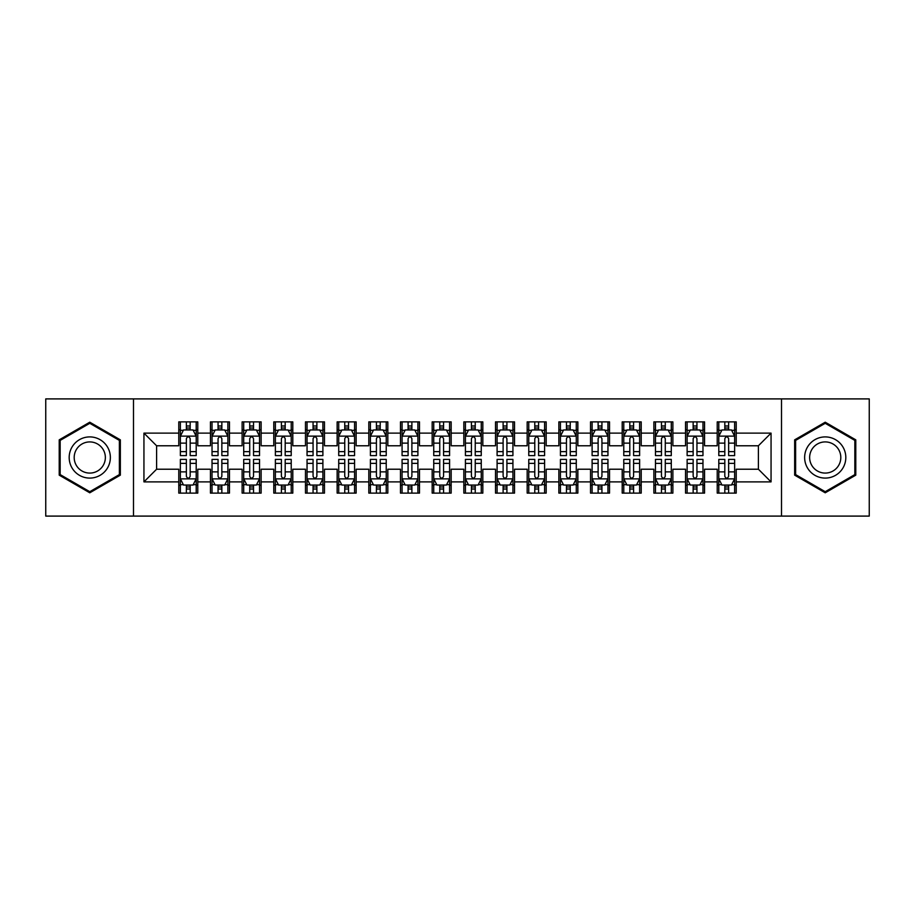 <?xml version="1.0" encoding="UTF-8"?>
<svg xmlns="http://www.w3.org/2000/svg" width="915" height="915" viewBox="0 0 915 915"><rect width="100%" height="100%" fill="white"/><g stroke="black" fill="none" stroke-linecap="round" stroke-linejoin="round"><path stroke-width="1.37" d="M781.513 516.094L869.25 516.094L869.25 398.906L781.513 398.906L781.513 516.094L133.487 516.094L133.487 398.906L45.75 398.906L45.75 516.094L133.487 516.094M781.513 398.906L133.487 398.906M143.941 481.885L143.941 433.115L178.78 433.115L178.78 445.777L156.602 445.777L156.602 469.223L143.941 481.885L178.78 481.885L178.78 493.128L197.777 493.128L197.777 481.885L210.45 481.885L210.45 493.128L229.459 493.128L229.459 481.885L242.12 481.885L242.12 493.128L261.13 493.128L261.13 481.885L273.791 481.885L273.791 493.128L292.8 493.128L292.8 481.885L305.473 481.885L305.473 493.128L324.47 493.128L324.47 481.885L337.143 481.885L337.143 493.128L356.141 493.128L356.141 481.885L368.814 481.885L368.814 493.128L387.823 493.128L387.823 481.885L400.484 481.885L400.484 493.128L419.493 493.128L419.493 481.885L432.166 481.885L432.166 493.128L451.164 493.128L451.164 481.885L463.836 481.885L463.836 493.128L482.834 493.128L482.834 481.885L495.507 481.885L495.507 493.128L514.516 493.128L514.516 481.885L527.177 481.885L527.177 493.128L546.186 493.128L546.186 481.885L558.859 481.885L558.859 493.128L577.857 493.128L577.857 481.885L590.53 481.885L590.53 493.128L609.527 493.128L609.527 481.885L622.2 481.885L622.2 493.128L641.209 493.128L641.209 481.885L653.87 481.885L653.87 493.128L672.88 493.128L672.88 481.885L685.541 481.885L685.541 493.128L704.55 493.128L704.55 481.885L717.223 481.885L717.223 493.128L736.22 493.128L736.22 469.223L758.398 469.223L758.398 445.777L736.22 445.777L736.22 433.115L771.059 433.115L771.059 481.885L736.22 481.885M736.22 433.115L736.22 421.872L717.223 421.872L717.223 433.115L704.55 433.115L704.55 421.872L685.541 421.872L685.541 433.115L672.88 433.115L672.88 421.872L653.87 421.872L653.87 433.115L641.209 433.115L641.209 421.872L622.2 421.872L622.2 433.115L609.527 433.115L609.527 421.872L590.53 421.872L590.53 433.115L577.857 433.115L577.857 421.872L558.859 421.872L558.859 433.115L546.186 433.115L546.186 421.872L527.177 421.872L527.177 433.115L514.516 433.115L514.516 421.872L495.507 421.872L495.507 433.115L482.834 433.115L482.834 421.872L463.836 421.872L463.836 433.115L451.164 433.115L451.164 421.872L432.166 421.872L432.166 433.115L419.493 433.115L419.493 421.872L400.484 421.872L400.484 433.115L387.823 433.115L387.823 421.872L368.814 421.872L368.814 433.115L356.141 433.115L356.141 421.872L337.143 421.872L337.143 433.115L324.47 433.115L324.47 421.872L305.473 421.872L305.473 433.115L292.8 433.115L292.8 421.872L273.791 421.872L273.791 433.115L261.13 433.115L261.13 421.872L242.12 421.872L242.12 433.115L229.459 433.115L229.459 421.872L210.45 421.872L210.45 433.115L197.777 433.115L197.777 421.872L178.78 421.872L178.78 433.115M704.55 481.885L704.55 469.223L717.223 469.223L717.223 481.885M771.059 433.115L758.398 445.777M672.88 481.885L672.88 469.223L685.541 469.223L685.541 481.885M717.223 433.115L717.223 445.777L704.55 445.777L704.55 433.115M641.209 481.885L641.209 469.223L653.87 469.223L653.87 481.885M685.541 433.115L685.541 445.777L672.88 445.777L672.88 433.115M609.527 481.885L609.527 469.223L622.2 469.223L622.2 481.885M653.87 433.115L653.87 445.777L641.209 445.777L641.209 433.115M577.857 481.885L577.857 469.223L590.53 469.223L590.53 481.885M622.2 433.115L622.2 445.777L609.527 445.777L609.527 433.115M546.186 481.885L546.186 469.223L558.859 469.223L558.859 481.885M590.53 433.115L590.53 445.777L577.857 445.777L577.857 433.115M514.516 481.885L514.516 469.223L527.177 469.223L527.177 481.885M558.859 433.115L558.859 445.777L546.186 445.777L546.186 433.115M482.834 481.885L482.834 469.223L495.507 469.223L495.507 481.885M527.177 433.115L527.177 445.777L514.516 445.777L514.516 433.115M451.164 481.885L451.164 469.223L463.836 469.223L463.836 481.885M495.507 433.115L495.507 445.777L482.834 445.777L482.834 433.115M419.493 481.885L419.493 469.223L432.166 469.223L432.166 481.885M463.836 433.115L463.836 445.777L451.164 445.777L451.164 433.115M387.823 481.885L387.823 469.223L400.484 469.223L400.484 481.885M432.166 433.115L432.166 445.777L419.493 445.777L419.493 433.115M356.141 481.885L356.141 469.223L368.814 469.223L368.814 481.885M400.484 433.115L400.484 445.777L387.823 445.777L387.823 433.115M324.47 481.885L324.47 469.223L337.143 469.223L337.143 481.885M368.814 433.115L368.814 445.777L356.141 445.777L356.141 433.115M292.8 481.885L292.8 469.223L305.473 469.223L305.473 481.885M337.143 433.115L337.143 445.777L324.47 445.777L324.47 433.115M261.13 481.885L261.13 469.223L273.791 469.223L273.791 481.885M305.473 433.115L305.473 445.777L292.8 445.777L292.8 433.115M229.459 481.885L229.459 469.223L242.12 469.223L242.12 481.885M273.791 433.115L273.791 445.777L261.13 445.777L261.13 433.115M197.777 481.885L197.777 469.223L210.45 469.223L210.45 481.885M242.12 433.115L242.12 445.777L229.459 445.777L229.459 433.115M156.602 469.223L178.78 469.223L178.78 481.885M210.45 433.115L210.45 445.777L197.777 445.777L197.777 433.115M717.223 429.787L718.801 429.787M734.642 429.787L736.22 429.787M685.541 429.787L687.131 429.787M702.972 429.787L704.55 429.787M653.87 429.787L655.46 429.787M671.29 429.787L672.88 429.787M622.2 429.787L623.778 429.787M639.619 429.787L641.209 429.787M590.53 429.787L592.108 429.787M607.949 429.787L609.527 429.787M558.859 429.787L560.438 429.787M576.278 429.787L577.857 429.787M527.177 429.787L528.767 429.787M544.597 429.787L546.186 429.787M495.507 429.787L497.097 429.787M512.926 429.787L514.516 429.787M463.836 429.787L465.415 429.787M481.256 429.787L482.834 429.787M432.166 429.787L433.744 429.787M449.585 429.787L451.164 429.787M400.484 429.787L402.074 429.787M417.903 429.787L419.493 429.787M368.814 429.787L370.403 429.787M386.233 429.787L387.823 429.787M337.143 429.787L338.722 429.787M354.562 429.787L356.141 429.787M305.473 429.787L307.051 429.787M322.892 429.787L324.47 429.787M273.791 429.787L275.381 429.787M291.222 429.787L292.8 429.787M242.12 429.787L243.71 429.787M259.54 429.787L261.13 429.787M210.45 429.787L212.028 429.787M227.869 429.787L229.459 429.787M178.78 429.787L180.358 429.787M196.199 429.787L197.777 429.787M178.78 485.213L180.358 485.213M196.199 485.213L197.777 485.213M210.45 485.213L212.028 485.213M227.869 485.213L229.459 485.213M242.12 485.213L243.71 485.213M259.54 485.213L261.13 485.213M273.791 485.213L275.381 485.213M291.222 485.213L292.8 485.213M305.473 485.213L307.051 485.213M322.892 485.213L324.47 485.213M337.143 485.213L338.722 485.213M354.562 485.213L356.141 485.213M368.814 485.213L370.403 485.213M386.233 485.213L387.823 485.213M400.484 485.213L402.074 485.213M417.903 485.213L419.493 485.213M432.166 485.213L433.744 485.213M449.585 485.213L451.164 485.213M463.836 485.213L465.415 485.213M481.256 485.213L482.834 485.213M495.507 485.213L497.097 485.213M512.926 485.213L514.516 485.213M527.177 485.213L528.767 485.213M544.597 485.213L546.186 485.213M558.859 485.213L560.438 485.213M576.278 485.213L577.857 485.213M590.53 485.213L592.108 485.213M607.949 485.213L609.527 485.213M622.2 485.213L623.778 485.213M639.619 485.213L641.209 485.213M653.87 485.213L655.46 485.213M671.29 485.213L672.88 485.213M685.541 485.213L687.131 485.213M702.972 485.213L704.55 485.213M717.223 485.213L718.801 485.213M734.642 485.213L736.22 485.213M143.941 433.115L156.602 445.777M758.398 469.223L771.059 481.885M120.345 439.852L89.773 422.204L59.212 439.852L59.212 475.148L89.773 492.796L120.345 475.148L120.345 439.852M794.655 439.852L794.655 475.148L825.227 492.796L855.788 475.148L855.788 439.852L825.227 422.204L794.655 439.852M190.183 425.99L186.374 425.99M196.199 451.633L190.183 451.633L190.183 455.601L196.199 455.601L196.199 436.283L193.031 429.947L183.526 429.947L180.358 436.283L180.358 455.601L186.374 455.601L186.374 451.633L180.358 451.633M180.358 436.283L180.358 421.872M196.199 436.283L196.199 421.872M186.374 429.947L186.374 421.872M190.183 421.872L190.183 429.947M190.183 451.633L190.183 438.651C188.913 436.215 187.644 436.215 186.374 438.651L186.374 451.633M190.183 429.787L186.374 429.787M186.374 489.01L190.183 489.01M180.358 463.367L186.374 463.367L186.374 459.399L180.358 459.399L180.358 478.717L183.526 485.053L193.031 485.053L196.199 478.717L196.199 459.399L190.183 459.399L190.183 463.367L196.199 463.367M196.199 478.717L196.199 493.128M180.358 478.717L180.358 493.128M190.183 485.053L190.183 493.128M186.374 493.128L186.374 485.053M186.374 463.367L186.374 476.349C187.644 478.785 188.913 478.785 190.183 476.349L190.183 463.367M186.374 485.213L190.183 485.213M221.853 425.99L218.056 425.99M227.869 451.633L221.853 451.633L221.853 455.601L227.869 455.601L227.869 436.283L224.701 429.947L215.197 429.947L212.028 436.283L212.028 455.601L218.056 455.601L218.056 451.633L212.028 451.633M212.028 436.283L212.028 421.872M227.869 436.283L227.869 421.872M218.056 429.947L218.056 421.872M221.853 421.872L221.853 429.947M221.853 451.633L221.853 438.651C220.584 436.215 219.326 436.215 218.056 438.651L218.056 451.633M221.853 429.787L218.056 429.787M253.524 425.99L249.726 425.99M259.54 451.633L253.524 451.633L253.524 455.601L259.54 455.601L259.54 436.283L256.372 429.947L246.878 429.947L243.71 436.283L243.71 455.601L249.726 455.601L249.726 451.633L243.71 451.633M243.71 436.283L243.71 421.872M259.54 436.283L259.54 421.872M249.726 429.947L249.726 421.872M253.524 421.872L253.524 429.947M253.524 451.633L253.524 438.651C252.266 436.215 250.996 436.215 249.726 438.651L249.726 451.633M253.524 429.787L249.726 429.787M218.056 489.01L221.853 489.01M212.028 463.367L218.056 463.367L218.056 459.399L212.028 459.399L212.028 478.717L215.197 485.053L224.701 485.053L227.869 478.717L227.869 459.399L221.853 459.399L221.853 463.367L227.869 463.367M227.869 478.717L227.869 493.128M212.028 478.717L212.028 493.128M221.853 485.053L221.853 493.128M218.056 493.128L218.056 485.053M218.056 463.367L218.056 476.349C219.314 478.785 220.584 478.785 221.853 476.349L221.853 463.367M218.056 485.213L221.853 485.213M249.726 489.01L253.524 489.01M243.71 463.367L249.726 463.367L249.726 459.399L243.71 459.399L243.71 478.717L246.878 485.053L256.372 485.053L259.54 478.717L259.54 459.399L253.524 459.399L253.524 463.367L259.54 463.367M259.54 478.717L259.54 493.128M243.71 478.717L243.71 493.128M253.524 485.053L253.524 493.128M249.726 493.128L249.726 485.053M249.726 463.367L249.726 476.349C250.984 478.785 252.254 478.785 253.524 476.349L253.524 463.367M249.726 485.213L253.524 485.213M107.604 447.206A20.588 20.588 0 0 0 79.479 439.669A20.588 20.588 0 0 0 71.942 467.794A20.588 20.588 0 0 0 100.067 475.331A20.588 20.588 0 0 0 107.604 447.206M103.269 449.711A15.589 15.589 0 0 0 81.984 444.004A15.589 15.589 0 0 0 76.277 465.289A15.589 15.589 0 0 0 97.573 470.996A15.589 15.589 0 0 0 103.269 449.711M89.773 491.698L60.161 474.599L60.161 440.401L89.773 423.302L119.385 440.401L119.385 474.599L89.773 491.698M843.058 447.206A20.588 20.588 0 0 0 814.933 439.669A20.588 20.588 0 0 0 807.396 467.794A20.588 20.588 0 0 0 835.521 475.331A20.588 20.588 0 0 0 843.058 447.206M838.723 449.711A15.589 15.589 0 0 0 817.427 444.004A15.589 15.589 0 0 0 811.731 465.289A15.589 15.589 0 0 0 833.016 470.996A15.589 15.589 0 0 0 838.723 449.711M825.227 491.698L795.615 474.599L795.615 440.401L825.227 423.302L854.839 440.401L854.839 474.599L825.227 491.698M285.194 425.99L281.397 425.99M291.222 451.633L285.194 451.633L285.194 455.601L291.222 455.601L291.222 436.283L288.053 429.947L278.549 429.947L275.381 436.283L275.381 455.601L281.397 455.601L281.397 451.633L275.381 451.633M275.381 436.283L275.381 421.872M291.222 436.283L291.222 421.872M281.397 429.947L281.397 421.872M285.194 421.872L285.194 429.947M285.194 451.633L285.194 438.651C283.936 436.215 282.666 436.215 281.397 438.651L281.397 451.633M285.194 429.787L281.397 429.787M316.876 425.99L313.067 425.99M322.892 451.633L316.876 451.633L316.876 455.601L322.892 455.601L322.892 436.283L319.724 429.947L310.219 429.947L307.051 436.283L307.051 455.601L313.067 455.601L313.067 451.633L307.051 451.633M307.051 436.283L307.051 421.872M322.892 436.283L322.892 421.872M313.067 429.947L313.067 421.872M316.876 421.872L316.876 429.947M316.876 451.633L316.876 438.651C315.606 436.215 314.337 436.215 313.067 438.651L313.067 451.633M316.876 429.787L313.067 429.787M281.397 489.01L285.194 489.01M275.381 463.367L281.397 463.367L281.397 459.399L275.381 459.399L275.381 478.717L278.549 485.053L288.053 485.053L291.222 478.717L291.222 459.399L285.194 459.399L285.194 463.367L291.222 463.367M291.222 478.717L291.222 493.128M275.381 478.717L275.381 493.128M285.194 485.053L285.194 493.128M281.397 493.128L281.397 485.053M281.397 463.367L281.397 476.349C282.666 478.785 283.925 478.785 285.194 476.349L285.194 463.367M281.397 485.213L285.194 485.213M313.067 489.01L316.876 489.01M307.051 463.367L313.067 463.367L313.067 459.399L307.051 459.399L307.051 478.717L310.219 485.053L319.724 485.053L322.892 478.717L322.892 459.399L316.876 459.399L316.876 463.367L322.892 463.367M322.892 478.717L322.892 493.128M307.051 478.717L307.051 493.128M316.876 485.053L316.876 493.128M313.067 493.128L313.067 485.053M313.067 463.367L313.067 476.349C314.337 478.785 315.606 478.785 316.876 476.349L316.876 463.367M313.067 485.213L316.876 485.213M348.546 425.99L344.749 425.99M354.562 451.633L348.546 451.633L348.546 455.601L354.562 455.601L354.562 436.283L351.394 429.947L341.89 429.947L338.722 436.283L338.722 455.601L344.749 455.601L344.749 451.633L338.722 451.633M338.722 436.283L338.722 421.872M354.562 436.283L354.562 421.872M344.749 429.947L344.749 421.872M348.546 421.872L348.546 429.947M348.546 451.633L348.546 438.651C347.277 436.215 346.007 436.215 344.749 438.651L344.749 451.633M348.546 429.787L344.749 429.787M344.749 489.01L348.546 489.01M338.722 463.367L344.749 463.367L344.749 459.399L338.722 459.399L338.722 478.717L341.89 485.053L351.394 485.053L354.562 478.717L354.562 459.399L348.546 459.399L348.546 463.367L354.562 463.367M354.562 478.717L354.562 493.128M338.722 478.717L338.722 493.128M348.546 485.053L348.546 493.128M344.749 493.128L344.749 485.053M344.749 463.367L344.749 476.349C346.007 478.785 347.277 478.785 348.546 476.349L348.546 463.367M344.749 485.213L348.546 485.213M380.217 425.99L376.42 425.99M386.233 451.633L380.217 451.633L380.217 455.601L386.233 455.601L386.233 436.283L383.065 429.947L373.572 429.947L370.403 436.283L370.403 455.601L376.42 455.601L376.42 451.633L370.403 451.633M370.403 436.283L370.403 421.872M386.233 436.283L386.233 421.872M376.42 429.947L376.42 421.872M380.217 421.872L380.217 429.947M380.217 451.633L380.217 438.651C378.947 436.215 377.689 436.215 376.42 438.651L376.42 451.633M380.217 429.787L376.42 429.787M376.42 489.01L380.217 489.01M370.403 463.367L376.42 463.367L376.42 459.399L370.403 459.399L370.403 478.717L373.572 485.053L383.065 485.053L386.233 478.717L386.233 459.399L380.217 459.399L380.217 463.367L386.233 463.367M386.233 478.717L386.233 493.128M370.403 478.717L370.403 493.128M380.217 485.053L380.217 493.128M376.42 493.128L376.42 485.053M376.42 463.367L376.42 476.349C377.678 478.785 378.947 478.785 380.217 476.349L380.217 463.367M376.42 485.213L380.217 485.213M411.887 425.99L408.09 425.99M417.903 451.633L411.887 451.633L411.887 455.601L417.903 455.601L417.903 436.283L414.747 429.947L405.242 429.947L402.074 436.283L402.074 455.601L408.09 455.601L408.09 451.633L402.074 451.633M402.074 436.283L402.074 421.872M417.903 436.283L417.903 421.872M408.09 429.947L408.09 421.872M411.887 421.872L411.887 429.947M411.887 451.633L411.887 438.651C410.629 436.215 409.36 436.215 408.09 438.651L408.09 451.633M411.887 429.787L408.09 429.787M443.569 425.99L439.76 425.99M449.585 451.633L443.569 451.633L443.569 455.601L449.585 455.601L449.585 436.283L446.417 429.947L436.913 429.947L433.744 436.283L433.744 455.601L439.76 455.601L439.76 451.633L433.744 451.633M433.744 436.283L433.744 421.872M449.585 436.283L449.585 421.872M439.76 429.947L439.76 421.872M443.569 421.872L443.569 429.947M443.569 451.633L443.569 438.651C442.3 436.215 441.03 436.215 439.76 438.651L439.76 451.633M443.569 429.787L439.76 429.787M475.24 425.99L471.431 425.99M481.256 451.633L475.24 451.633L475.24 455.601L481.256 455.601L481.256 436.283L478.088 429.947L468.583 429.947L465.415 436.283L465.415 455.601L471.431 455.601L471.431 451.633L465.415 451.633M465.415 436.283L465.415 421.872M481.256 436.283L481.256 421.872M471.431 429.947L471.431 421.872M475.24 421.872L475.24 429.947M475.24 451.633L475.24 438.651C473.97 436.215 472.7 436.215 471.431 438.651L471.431 451.633M475.24 429.787L471.431 429.787M506.91 425.99L503.113 425.99M512.926 451.633L506.91 451.633L506.91 455.601L512.926 455.601L512.926 436.283L509.758 429.947L500.253 429.947L497.097 436.283L497.097 455.601L503.113 455.601L503.113 451.633L497.097 451.633M497.097 436.283L497.097 421.872M512.926 436.283L512.926 421.872M503.113 429.947L503.113 421.872M506.91 421.872L506.91 429.947M506.91 451.633L506.91 438.651C505.64 436.215 504.382 436.215 503.113 438.651L503.113 451.633M506.91 429.787L503.113 429.787M538.58 425.99L534.783 425.99M544.597 451.633L538.58 451.633L538.58 455.601L544.597 455.601L544.597 436.283L541.428 429.947L531.935 429.947L528.767 436.283L528.767 455.601L534.783 455.601L534.783 451.633L528.767 451.633M528.767 436.283L528.767 421.872M544.597 436.283L544.597 421.872M534.783 429.947L534.783 421.872M538.58 421.872L538.58 429.947M538.58 451.633L538.58 438.651C537.322 436.215 536.053 436.215 534.783 438.651L534.783 451.633M538.58 429.787L534.783 429.787M570.251 425.99L566.454 425.99M576.278 451.633L570.251 451.633L570.251 455.601L576.278 455.601L576.278 436.283L573.11 429.947L563.606 429.947L560.438 436.283L560.438 455.601L566.454 455.601L566.454 451.633L560.438 451.633M560.438 436.283L560.438 421.872M576.278 436.283L576.278 421.872M566.454 429.947L566.454 421.872M570.251 421.872L570.251 429.947M570.251 451.633L570.251 438.651C568.993 436.215 567.723 436.215 566.454 438.651L566.454 451.633M570.251 429.787L566.454 429.787M601.933 425.99L598.124 425.99M607.949 451.633L601.933 451.633L601.933 455.601L607.949 455.601L607.949 436.283L604.781 429.947L595.276 429.947L592.108 436.283L592.108 455.601L598.124 455.601L598.124 451.633L592.108 451.633M592.108 436.283L592.108 421.872M607.949 436.283L607.949 421.872M598.124 429.947L598.124 421.872M601.933 421.872L601.933 429.947M601.933 451.633L601.933 438.651C600.663 436.215 599.394 436.215 598.124 438.651L598.124 451.633M601.933 429.787L598.124 429.787M633.603 425.99L629.806 425.99M639.619 451.633L633.603 451.633L633.603 455.601L639.619 455.601L639.619 436.283L636.451 429.947L626.947 429.947L623.778 436.283L623.778 455.601L629.806 455.601L629.806 451.633L623.778 451.633M623.778 436.283L623.778 421.872M639.619 436.283L639.619 421.872M629.806 429.947L629.806 421.872M633.603 421.872L633.603 429.947M633.603 451.633L633.603 438.651C632.334 436.215 631.076 436.215 629.806 438.651L629.806 451.633M633.603 429.787L629.806 429.787M665.274 425.99L661.476 425.99M671.29 451.633L665.274 451.633L665.274 455.601L671.29 455.601L671.29 436.283L668.122 429.947L658.628 429.947L655.46 436.283L655.46 455.601L661.476 455.601L661.476 451.633L655.46 451.633M655.46 436.283L655.46 421.872M671.29 436.283L671.29 421.872M661.476 429.947L661.476 421.872M665.274 421.872L665.274 429.947M665.274 451.633L665.274 438.651C664.015 436.215 662.746 436.215 661.476 438.651L661.476 451.633M665.274 429.787L661.476 429.787M408.09 489.01L411.887 489.01M402.074 463.367L408.09 463.367L408.09 459.399L402.074 459.399L402.074 478.717L405.242 485.053L414.747 485.053L417.903 478.717L417.903 459.399L411.887 459.399L411.887 463.367L417.903 463.367M417.903 478.717L417.903 493.128M402.074 478.717L402.074 493.128M411.887 485.053L411.887 493.128M408.09 493.128L408.09 485.053M408.09 463.367L408.09 476.349C409.36 478.785 410.618 478.785 411.887 476.349L411.887 463.367M408.09 485.213L411.887 485.213M439.76 489.01L443.569 489.01M433.744 463.367L439.76 463.367L439.76 459.399L433.744 459.399L433.744 478.717L436.913 485.053L446.417 485.053L449.585 478.717L449.585 459.399L443.569 459.399L443.569 463.367L449.585 463.367M449.585 478.717L449.585 493.128M433.744 478.717L433.744 493.128M443.569 485.053L443.569 493.128M439.76 493.128L439.76 485.053M439.76 463.367L439.76 476.349C441.03 478.785 442.3 478.785 443.569 476.349L443.569 463.367M439.76 485.213L443.569 485.213M471.431 489.01L475.24 489.01M465.415 463.367L471.431 463.367L471.431 459.399L465.415 459.399L465.415 478.717L468.583 485.053L478.088 485.053L481.256 478.717L481.256 459.399L475.24 459.399L475.24 463.367L481.256 463.367M481.256 478.717L481.256 493.128M465.415 478.717L465.415 493.128M475.24 485.053L475.24 493.128M471.431 493.128L471.431 485.053M471.431 463.367L471.431 476.349C472.7 478.785 473.97 478.785 475.24 476.349L475.24 463.367M471.431 485.213L475.24 485.213M503.113 489.01L506.91 489.01M497.097 463.367L503.113 463.367L503.113 459.399L497.097 459.399L497.097 478.717L500.253 485.053L509.758 485.053L512.926 478.717L512.926 459.399L506.91 459.399L506.91 463.367L512.926 463.367M512.926 478.717L512.926 493.128M497.097 478.717L497.097 493.128M506.91 485.053L506.91 493.128M503.113 493.128L503.113 485.053M503.113 463.367L503.113 476.349C504.371 478.785 505.64 478.785 506.91 476.349L506.91 463.367M503.113 485.213L506.91 485.213M534.783 489.01L538.58 489.01M528.767 463.367L534.783 463.367L534.783 459.399L528.767 459.399L528.767 478.717L531.935 485.053L541.428 485.053L544.597 478.717L544.597 459.399L538.58 459.399L538.58 463.367L544.597 463.367M544.597 478.717L544.597 493.128M528.767 478.717L528.767 493.128M538.58 485.053L538.58 493.128M534.783 493.128L534.783 485.053M534.783 463.367L534.783 476.349C536.053 478.785 537.311 478.785 538.58 476.349L538.58 463.367M534.783 485.213L538.58 485.213M566.454 489.01L570.251 489.01M560.438 463.367L566.454 463.367L566.454 459.399L560.438 459.399L560.438 478.717L563.606 485.053L573.11 485.053L576.278 478.717L576.278 459.399L570.251 459.399L570.251 463.367L576.278 463.367M576.278 478.717L576.278 493.128M560.438 478.717L560.438 493.128M570.251 485.053L570.251 493.128M566.454 493.128L566.454 485.053M566.454 463.367L566.454 476.349C567.723 478.785 568.993 478.785 570.251 476.349L570.251 463.367M566.454 485.213L570.251 485.213M598.124 489.01L601.933 489.01M592.108 463.367L598.124 463.367L598.124 459.399L592.108 459.399L592.108 478.717L595.276 485.053L604.781 485.053L607.949 478.717L607.949 459.399L601.933 459.399L601.933 463.367L607.949 463.367M607.949 478.717L607.949 493.128M592.108 478.717L592.108 493.128M601.933 485.053L601.933 493.128M598.124 493.128L598.124 485.053M598.124 463.367L598.124 476.349C599.394 478.785 600.663 478.785 601.933 476.349L601.933 463.367M598.124 485.213L601.933 485.213M629.806 489.01L633.603 489.01M623.778 463.367L629.806 463.367L629.806 459.399L623.778 459.399L623.778 478.717L626.947 485.053L636.451 485.053L639.619 478.717L639.619 459.399L633.603 459.399L633.603 463.367L639.619 463.367M639.619 478.717L639.619 493.128M623.778 478.717L623.778 493.128M633.603 485.053L633.603 493.128M629.806 493.128L629.806 485.053M629.806 463.367L629.806 476.349C631.064 478.785 632.334 478.785 633.603 476.349L633.603 463.367M629.806 485.213L633.603 485.213M661.476 489.01L665.274 489.01M655.46 463.367L661.476 463.367L661.476 459.399L655.46 459.399L655.46 478.717L658.628 485.053L668.122 485.053L671.29 478.717L671.29 459.399L665.274 459.399L665.274 463.367L671.29 463.367M671.29 478.717L671.29 493.128M655.46 478.717L655.46 493.128M665.274 485.053L665.274 493.128M661.476 493.128L661.476 485.053M661.476 463.367L661.476 476.349C662.735 478.785 664.004 478.785 665.274 476.349L665.274 463.367M661.476 485.213L665.274 485.213M696.944 425.99L693.147 425.99M702.972 451.633L696.944 451.633L696.944 455.601L702.972 455.601L702.972 436.283L699.803 429.947L690.299 429.947L687.131 436.283L687.131 455.601L693.147 455.601L693.147 451.633L687.131 451.633M687.131 436.283L687.131 421.872M702.972 436.283L702.972 421.872M693.147 429.947L693.147 421.872M696.944 421.872L696.944 429.947M696.944 451.633L696.944 438.651C695.686 436.215 694.416 436.215 693.147 438.651L693.147 451.633M696.944 429.787L693.147 429.787M693.147 489.01L696.944 489.01M687.131 463.367L693.147 463.367L693.147 459.399L687.131 459.399L687.131 478.717L690.299 485.053L699.803 485.053L702.972 478.717L702.972 459.399L696.944 459.399L696.944 463.367L702.972 463.367M702.972 478.717L702.972 493.128M687.131 478.717L687.131 493.128M696.944 485.053L696.944 493.128M693.147 493.128L693.147 485.053M693.147 463.367L693.147 476.349C694.416 478.785 695.675 478.785 696.944 476.349L696.944 463.367M693.147 485.213L696.944 485.213M728.626 425.99L724.817 425.99M734.642 451.633L728.626 451.633L728.626 455.601L734.642 455.601L734.642 436.283L731.474 429.947L721.969 429.947L718.801 436.283L718.801 455.601L724.817 455.601L724.817 451.633L718.801 451.633M718.801 436.283L718.801 421.872M734.642 436.283L734.642 421.872M724.817 429.947L724.817 421.872M728.626 421.872L728.626 429.947M728.626 451.633L728.626 438.651C727.356 436.215 726.087 436.215 724.817 438.651L724.817 451.633M728.626 429.787L724.817 429.787M724.817 489.01L728.626 489.01M718.801 463.367L724.817 463.367L724.817 459.399L718.801 459.399L718.801 478.717L721.969 485.053L731.474 485.053L734.642 478.717L734.642 459.399L728.626 459.399L728.626 463.367L734.642 463.367M734.642 478.717L734.642 493.128M718.801 478.717L718.801 493.128M728.626 485.053L728.626 493.128M724.817 493.128L724.817 485.053M724.817 463.367L724.817 476.349C726.087 478.785 727.356 478.785 728.626 476.349L728.626 463.367M724.817 485.213L728.626 485.213M196.119 436.123L180.438 436.123M180.358 430.325L183.343 430.325M193.225 430.325L196.199 430.325M186.374 443.135L180.358 443.135M196.199 443.135L190.183 443.135M190.183 428.003L186.374 428.003M180.438 478.877L196.119 478.877M196.199 484.675L193.225 484.675M183.343 484.675L180.358 484.675M190.183 471.865L196.199 471.865M180.358 471.865L186.374 471.865M186.374 486.997L190.183 486.997M227.789 436.123L212.108 436.123M212.028 430.325L215.014 430.325M224.896 430.325L227.869 430.325M218.056 443.135L212.028 443.135M227.869 443.135L221.853 443.135M221.853 428.003L218.056 428.003M259.46 436.123L243.79 436.123M243.71 430.325L246.684 430.325M256.566 430.325L259.54 430.325M249.726 443.135L243.71 443.135M259.54 443.135L253.524 443.135M253.524 428.003L249.726 428.003M212.108 478.877L227.789 478.877M227.869 484.675L224.896 484.675M215.014 484.675L212.028 484.675M221.853 471.865L227.869 471.865M212.028 471.865L218.056 471.865M218.056 486.997L221.853 486.997M243.79 478.877L259.46 478.877M259.54 484.675L256.566 484.675M246.684 484.675L243.71 484.675M253.524 471.865L259.54 471.865M243.71 471.865L249.726 471.865M249.726 486.997L253.524 486.997M291.142 436.123L275.461 436.123M275.381 430.325L278.354 430.325M288.236 430.325L291.222 430.325M281.397 443.135L275.381 443.135M291.222 443.135L285.194 443.135M285.194 428.003L281.397 428.003M322.812 436.123L307.131 436.123M307.051 430.325L310.025 430.325M319.907 430.325L322.892 430.325M313.067 443.135L307.051 443.135M322.892 443.135L316.876 443.135M316.876 428.003L313.067 428.003M275.461 478.877L291.142 478.877M291.222 484.675L288.236 484.675M278.354 484.675L275.381 484.675M285.194 471.865L291.222 471.865M275.381 471.865L281.397 471.865M281.397 486.997L285.194 486.997M307.131 478.877L322.812 478.877M322.892 484.675L319.907 484.675M310.025 484.675L307.051 484.675M316.876 471.865L322.892 471.865M307.051 471.865L313.067 471.865M313.067 486.997L316.876 486.997M354.482 436.123L338.802 436.123M338.722 430.325L341.707 430.325M351.589 430.325L354.562 430.325M344.749 443.135L338.722 443.135M354.562 443.135L348.546 443.135M348.546 428.003L344.749 428.003M338.802 478.877L354.482 478.877M354.562 484.675L351.589 484.675M341.707 484.675L338.722 484.675M348.546 471.865L354.562 471.865M338.722 471.865L344.749 471.865M344.749 486.997L348.546 486.997M386.153 436.123L370.484 436.123M370.403 430.325L373.377 430.325M383.259 430.325L386.233 430.325M376.42 443.135L370.403 443.135M386.233 443.135L380.217 443.135M380.217 428.003L376.42 428.003M370.484 478.877L386.153 478.877M386.233 484.675L383.259 484.675M373.377 484.675L370.403 484.675M380.217 471.865L386.233 471.865M370.403 471.865L376.42 471.865M376.42 486.997L380.217 486.997M417.835 436.123L402.154 436.123M402.074 430.325L405.048 430.325M414.93 430.325L417.903 430.325M408.09 443.135L402.074 443.135M417.903 443.135L411.887 443.135M411.887 428.003L408.09 428.003M449.505 436.123L433.824 436.123M433.744 430.325L436.718 430.325M446.6 430.325L449.585 430.325M439.76 443.135L433.744 443.135M449.585 443.135L443.569 443.135M443.569 428.003L439.76 428.003M481.176 436.123L465.495 436.123M465.415 430.325L468.4 430.325M478.282 430.325L481.256 430.325M471.431 443.135L465.415 443.135M481.256 443.135L475.24 443.135M475.24 428.003L471.431 428.003M512.846 436.123L497.165 436.123M497.097 430.325L500.07 430.325M509.952 430.325L512.926 430.325M503.113 443.135L497.097 443.135M512.926 443.135L506.91 443.135M506.91 428.003L503.113 428.003M544.516 436.123L528.847 436.123M528.767 430.325L531.741 430.325M541.623 430.325L544.597 430.325M534.783 443.135L528.767 443.135M544.597 443.135L538.58 443.135M538.58 428.003L534.783 428.003M576.198 436.123L560.518 436.123M560.438 430.325L563.411 430.325M573.293 430.325L576.278 430.325M566.454 443.135L560.438 443.135M576.278 443.135L570.251 443.135M570.251 428.003L566.454 428.003M607.869 436.123L592.188 436.123M592.108 430.325L595.093 430.325M604.975 430.325L607.949 430.325M598.124 443.135L592.108 443.135M607.949 443.135L601.933 443.135M601.933 428.003L598.124 428.003M639.539 436.123L623.858 436.123M623.778 430.325L626.764 430.325M636.646 430.325L639.619 430.325M629.806 443.135L623.778 443.135M639.619 443.135L633.603 443.135M633.603 428.003L629.806 428.003M671.21 436.123L655.54 436.123M655.46 430.325L658.434 430.325M668.316 430.325L671.29 430.325M661.476 443.135L655.46 443.135M671.29 443.135L665.274 443.135M665.274 428.003L661.476 428.003M402.154 478.877L417.835 478.877M417.903 484.675L414.93 484.675M405.048 484.675L402.074 484.675M411.887 471.865L417.903 471.865M402.074 471.865L408.09 471.865M408.09 486.997L411.887 486.997M433.824 478.877L449.505 478.877M449.585 484.675L446.6 484.675M436.718 484.675L433.744 484.675M443.569 471.865L449.585 471.865M433.744 471.865L439.76 471.865M439.76 486.997L443.569 486.997M465.495 478.877L481.176 478.877M481.256 484.675L478.282 484.675M468.4 484.675L465.415 484.675M475.24 471.865L481.256 471.865M465.415 471.865L471.431 471.865M471.431 486.997L475.24 486.997M497.165 478.877L512.846 478.877M512.926 484.675L509.952 484.675M500.07 484.675L497.097 484.675M506.91 471.865L512.926 471.865M497.097 471.865L503.113 471.865M503.113 486.997L506.91 486.997M528.847 478.877L544.516 478.877M544.597 484.675L541.623 484.675M531.741 484.675L528.767 484.675M538.58 471.865L544.597 471.865M528.767 471.865L534.783 471.865M534.783 486.997L538.58 486.997M560.518 478.877L576.198 478.877M576.278 484.675L573.293 484.675M563.411 484.675L560.438 484.675M570.251 471.865L576.278 471.865M560.438 471.865L566.454 471.865M566.454 486.997L570.251 486.997M592.188 478.877L607.869 478.877M607.949 484.675L604.975 484.675M595.093 484.675L592.108 484.675M601.933 471.865L607.949 471.865M592.108 471.865L598.124 471.865M598.124 486.997L601.933 486.997M623.858 478.877L639.539 478.877M639.619 484.675L636.646 484.675M626.764 484.675L623.778 484.675M633.603 471.865L639.619 471.865M623.778 471.865L629.806 471.865M629.806 486.997L633.603 486.997M655.54 478.877L671.21 478.877M671.29 484.675L668.316 484.675M658.434 484.675L655.46 484.675M665.274 471.865L671.29 471.865M655.46 471.865L661.476 471.865M661.476 486.997L665.274 486.997M702.892 436.123L687.211 436.123M687.131 430.325L690.104 430.325M699.986 430.325L702.972 430.325M693.147 443.135L687.131 443.135M702.972 443.135L696.944 443.135M696.944 428.003L693.147 428.003M687.211 478.877L702.892 478.877M702.972 484.675L699.986 484.675M690.104 484.675L687.131 484.675M696.944 471.865L702.972 471.865M687.131 471.865L693.147 471.865M693.147 486.997L696.944 486.997M734.562 436.123L718.881 436.123M718.801 430.325L721.775 430.325M731.657 430.325L734.642 430.325M724.817 443.135L718.801 443.135M734.642 443.135L728.626 443.135M728.626 428.003L724.817 428.003M718.881 478.877L734.562 478.877M734.642 484.675L731.657 484.675M721.775 484.675L718.801 484.675M728.626 471.865L734.642 471.865M718.801 471.865L724.817 471.865M724.817 486.997L728.626 486.997"/></g></svg>
